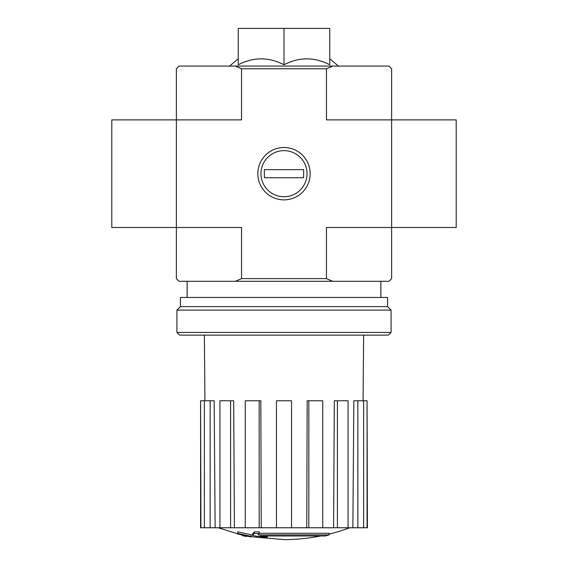 <?xml version="1.0" encoding="UTF-8"?>
<svg xmlns="http://www.w3.org/2000/svg" width="568" height="568" viewBox="0 0 568 568"><rect width="100%" height="100%" fill="white"/><g stroke="black" fill="none" stroke-linecap="round" stroke-linejoin="round"><path stroke-width="0.85" d="M325.152 535.972A188.327 178.068 90 0 0 329.227 534.879A188.327 178.068 90 0 1 325.152 535.972L259.825 535.972A185.573 182.754 90 0 0 267.386 537.072A184.337 150.073 90 0 1 262.473 537.207A186.269 183.436 -90 0 1 252.44 535.439A184.678 32.071 -90 0 0 254.237 533.558A180.681 147.098 -90 0 0 259.242 533.402A185.487 32.206 90 0 1 258.049 534.879L329.227 534.879L329.227 533.267L259.242 533.267M252.44 535.439L252.44 533.828A184.678 32.071 -90 0 0 254.237 531.939A180.681 147.098 -90 0 0 259.242 531.79L259.242 533.402M254.237 531.939L254.237 533.558M267.386 535.972L267.386 537.072M237.722 533.366L237.722 531.755A186.325 186.325 0 0 0 251.177 534.673L251.177 536.881A186.907 186.907 0 0 1 237.722 533.97L237.722 533.366A186.325 186.325 0 0 0 251.177 536.291M246.604 536.007L246.604 536.526A187.419 187.419 0 0 1 242.295 535.596L242.295 535.077M238.262 64.766C253.505 56.907 268.749 56.907 284 64.766C299.244 56.907 314.487 56.907 329.738 64.766L329.738 28.4L238.262 28.4L238.262 64.766M332.727 66.066L388.931 66.066L391.622 68.756L391.622 119.876L456.196 119.876L456.196 227.498L391.622 227.498L391.622 119.876L326.458 119.876L326.458 68.756L241.542 68.756L241.542 119.876L176.378 119.876L176.378 227.498L241.542 227.498L241.542 278.618L326.458 278.618L326.458 227.498L391.622 227.498L391.622 278.618L388.931 281.309L179.069 281.309L176.378 278.618L176.378 227.498L111.804 227.498L111.804 119.876L176.378 119.876L176.378 68.756L179.069 66.066L332.727 66.066L326.458 68.756M310.171 173.687A26.171 26.171 0 0 1 270.915 196.358A26.171 26.171 0 0 1 270.915 151.024A26.171 26.171 0 0 1 310.171 173.687M326.458 278.618L332.727 281.309M235.273 281.309L241.542 278.618M241.542 68.756L235.273 66.066M284 64.766L284 28.4M320.785 535.972A188.335 188.335 0 0 1 284 539.6L251.177 536.717M237.722 533.828L218.282 527.764M367.063 527.764L367.063 400.767L367.404 527.764L352.863 527.764L353.843 400.767L357.861 400.767L357.861 527.764M348.063 527.764L337.406 527.764L337.406 400.767L348.063 400.767L348.063 527.764L352.863 527.764M337.406 527.764L333.586 527.764L334.332 400.767L337.406 400.767M322.745 527.764L308.829 527.764L308.829 400.767L322.745 400.767L322.745 527.764L333.586 527.764M308.829 527.764L306.763 527.764L307.167 400.767L308.829 400.767M291.533 527.764L276.467 527.764L276.467 400.767L291.533 400.767L291.533 527.764L306.763 527.764M261.237 527.764L259.171 527.764L259.171 400.767L260.833 400.767L261.237 527.764L276.467 527.764M259.171 527.764L200.596 527.764L200.596 400.767L200.937 527.764M210.139 527.764L210.139 400.767L214.157 400.767L215.137 527.764M230.594 527.764L230.594 400.767L233.668 400.767L234.414 527.764M367.063 400.767L363.626 400.767L363.626 527.764M363.626 400.767L357.861 400.767M210.139 400.767L200.937 400.767M204.374 400.767L204.374 527.764M230.594 400.767L219.937 400.767L219.937 527.764M259.171 400.767L245.255 400.767L245.255 527.764M176.918 332.429L179.609 335.12L388.391 335.12L391.082 332.429L391.082 310.1L176.918 310.1L176.918 332.429L391.082 332.429M176.918 310.1L180.418 306.599L387.582 306.599L391.082 310.1M180.418 306.599L180.418 297.454L387.582 297.454L387.582 306.599M260.953 173.687A23.047 23.047 0 0 1 295.523 153.729A23.047 23.047 0 0 1 295.523 193.645A23.047 23.047 0 0 1 260.953 173.687M264.361 177.727L264.361 169.654L303.639 169.654L303.639 177.727L264.361 177.727M238.262 58.752L229.649 66.066M329.738 58.752L338.351 66.066M380.858 297.454L380.858 281.309M187.142 297.454L187.142 281.309M329.227 534.09A188.335 188.335 0 0 0 349.718 527.764M363.08 400.767L363.619 335.12M204.92 400.767L204.381 335.12"/></g></svg>
